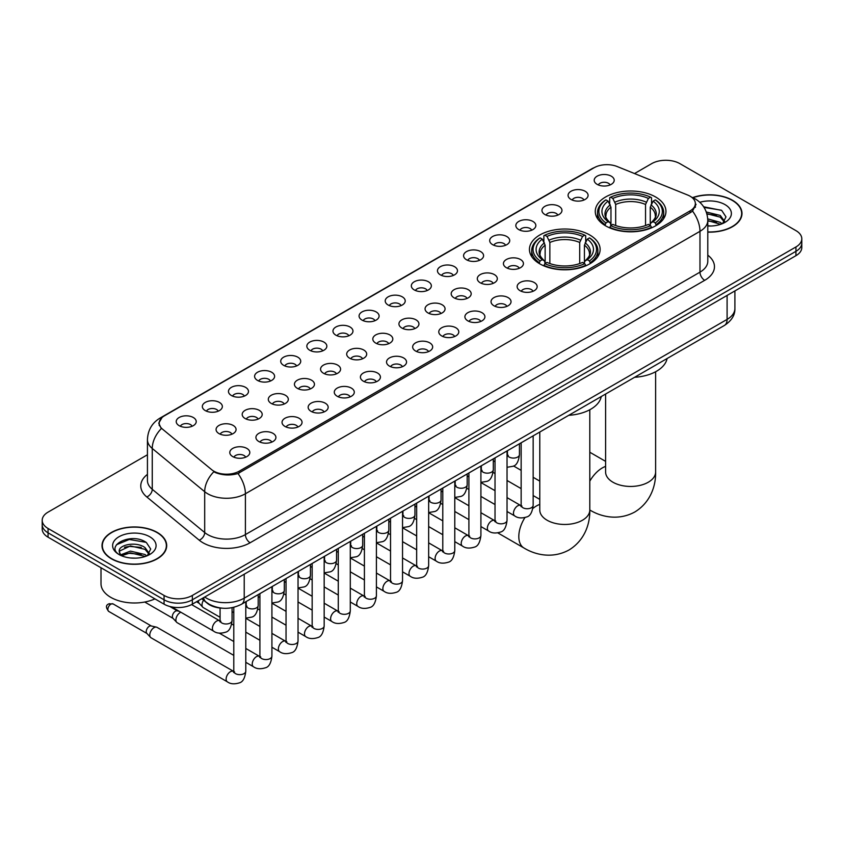 <?xml version="1.0" encoding="UTF-8"?>
<svg xmlns="http://www.w3.org/2000/svg" width="844" height="844" viewBox="0 0 844 844"><rect width="100%" height="100%" fill="white"/><g stroke="black" fill="none" stroke-linecap="round" stroke-linejoin="round"><path stroke-width="1.27" d="M589.777 234.991A35.343 20.404 0 0 0 551.259 230.57A35.343 20.404 0 0 0 529.441 249.423A35.343 20.404 0 0 0 539.791 263.845A35.343 20.404 0 0 0 578.309 268.265A35.343 20.404 0 0 0 600.126 249.423A35.343 20.404 0 0 0 589.777 234.991M655.609 196.979A35.343 20.404 0 0 0 617.091 192.559A35.343 20.404 0 0 0 595.273 211.411A35.343 20.404 0 0 0 605.623 225.844A35.343 20.404 0 0 0 644.141 230.264A35.343 20.404 0 0 0 665.958 211.411A35.343 20.404 0 0 0 655.609 196.979M571.008 199.437A10.001 5.771 180 0 1 569.025 197.802A10.001 5.771 180 0 1 572.337 190.617A10.001 5.771 180 0 1 585.156 191.261A10.001 5.771 180 0 1 587.139 197.802A10.001 5.771 180 0 1 571.008 199.437M583.942 200.028A6.003 3.46 0 0 0 582.328 198.34A6.003 3.46 0 0 0 576.41 197.464A6.003 3.46 0 0 0 572.232 200.028M544.886 214.513A10.001 5.771 180 0 1 542.903 212.878A10.001 5.771 180 0 1 546.216 205.704A10.001 5.771 180 0 1 559.034 206.347A10.001 5.771 180 0 1 561.017 212.878A10.001 5.771 180 0 1 544.886 214.513M557.81 215.114A6.003 3.46 0 0 0 556.207 213.427A6.003 3.46 0 0 0 550.288 212.551A6.003 3.46 0 0 0 546.1 215.114M518.765 229.6A10.001 5.771 180 0 1 516.781 227.964A10.001 5.771 180 0 1 520.094 220.79A10.001 5.771 180 0 1 532.912 221.434A10.001 5.771 180 0 1 534.896 227.964A10.001 5.771 180 0 1 518.765 229.6M531.688 230.201A6.003 3.46 0 0 0 530.085 228.513A6.003 3.46 0 0 0 524.166 227.627A6.003 3.46 0 0 0 519.978 230.201M492.643 244.676A10.001 5.771 180 0 1 490.649 243.051A10.001 5.771 180 0 1 493.962 235.866A10.001 5.771 180 0 1 506.78 236.51A10.001 5.771 180 0 1 508.774 243.051A10.001 5.771 180 0 1 492.643 244.676M505.567 245.277A6.003 3.46 0 0 0 503.952 243.589A6.003 3.46 0 0 0 498.044 242.713A6.003 3.46 0 0 0 493.856 245.277M466.51 259.762A10.001 5.771 180 0 1 464.527 258.127A10.001 5.771 180 0 1 467.84 250.953A10.001 5.771 180 0 1 480.658 251.596A10.001 5.771 180 0 1 482.641 258.127A10.001 5.771 180 0 1 466.51 259.762M479.445 260.363A6.003 3.46 0 0 0 477.831 258.675A6.003 3.46 0 0 0 471.923 257.8A6.003 3.46 0 0 0 467.734 260.363M440.389 274.849A10.001 5.771 180 0 1 438.405 273.213A10.001 5.771 180 0 1 441.718 266.039A10.001 5.771 180 0 1 454.536 266.683A10.001 5.771 180 0 1 456.52 273.213A10.001 5.771 180 0 1 440.389 274.849M453.323 275.45A6.003 3.46 0 0 0 451.709 273.762A6.003 3.46 0 0 0 445.79 272.876A6.003 3.46 0 0 0 441.612 275.45M414.267 289.925A10.001 5.771 180 0 1 412.283 288.3A10.001 5.771 180 0 1 415.596 281.115A10.001 5.771 180 0 1 428.414 281.759A10.001 5.771 180 0 1 430.398 288.3A10.001 5.771 180 0 1 414.267 289.925M427.191 290.526A6.003 3.46 0 0 0 425.587 288.838A6.003 3.46 0 0 0 419.668 287.962A6.003 3.46 0 0 0 415.48 290.526M388.145 305.011A10.001 5.771 180 0 1 386.162 303.376A10.001 5.771 180 0 1 389.474 296.202A10.001 5.771 180 0 1 402.293 296.845A10.001 5.771 180 0 1 404.276 303.376A10.001 5.771 180 0 1 388.145 305.011M401.069 305.612A6.003 3.46 0 0 0 399.455 303.924A6.003 3.46 0 0 0 393.547 303.049A6.003 3.46 0 0 0 389.358 305.612M362.023 320.098A10.001 5.771 180 0 1 360.029 318.462A10.001 5.771 180 0 1 363.342 311.278A10.001 5.771 180 0 1 376.16 311.921A10.001 5.771 180 0 1 378.154 318.462A10.001 5.771 180 0 1 362.023 320.098M374.947 320.688A6.003 3.46 0 0 0 373.333 319A6.003 3.46 0 0 0 367.425 318.125A6.003 3.46 0 0 0 363.236 320.688M335.891 335.173A10.001 5.771 180 0 1 333.907 333.538A10.001 5.771 180 0 1 337.22 326.364A10.001 5.771 180 0 1 350.038 327.008A10.001 5.771 180 0 1 352.022 333.538A10.001 5.771 180 0 1 335.891 335.173M348.825 335.775A6.003 3.46 0 0 0 347.211 334.087A6.003 3.46 0 0 0 341.303 333.211A6.003 3.46 0 0 0 337.115 335.775M309.769 350.26A10.001 5.771 180 0 1 307.786 348.625A10.001 5.771 180 0 1 311.098 341.451A10.001 5.771 180 0 1 323.917 342.094A10.001 5.771 180 0 1 325.9 348.625A10.001 5.771 180 0 1 309.769 350.26M322.703 350.861A6.003 3.46 0 0 0 321.089 349.173A6.003 3.46 0 0 0 315.171 348.287A6.003 3.46 0 0 0 310.993 350.861M283.647 365.336A10.001 5.771 180 0 1 281.664 363.711A10.001 5.771 180 0 1 284.977 356.527A10.001 5.771 180 0 1 297.795 357.17A10.001 5.771 180 0 1 299.778 363.711A10.001 5.771 180 0 1 283.647 365.336M296.571 365.937A6.003 3.46 0 0 0 294.967 364.249A6.003 3.46 0 0 0 289.049 363.374A6.003 3.46 0 0 0 284.861 365.937M257.525 380.422A10.001 5.771 180 0 1 255.542 378.787A10.001 5.771 180 0 1 258.855 371.613A10.001 5.771 180 0 1 271.673 372.257A10.001 5.771 180 0 1 273.656 378.787A10.001 5.771 180 0 1 257.525 380.422M270.449 381.024A6.003 3.46 0 0 0 268.835 379.336A6.003 3.46 0 0 0 262.927 378.46A6.003 3.46 0 0 0 258.739 381.024M231.404 395.509A10.001 5.771 180 0 1 229.41 393.874A10.001 5.771 180 0 1 232.722 386.7A10.001 5.771 180 0 1 245.541 387.343A10.001 5.771 180 0 1 247.535 393.874A10.001 5.771 180 0 1 231.404 395.509M244.327 396.11A6.003 3.46 0 0 0 242.713 394.422A6.003 3.46 0 0 0 236.805 393.536A6.003 3.46 0 0 0 232.617 396.11M205.271 410.585A10.001 5.771 180 0 1 203.288 408.96A10.001 5.771 180 0 1 206.601 401.776A10.001 5.771 180 0 1 219.419 402.419A10.001 5.771 180 0 1 221.402 408.96A10.001 5.771 180 0 1 205.271 410.585M218.206 411.186A6.003 3.46 0 0 0 216.591 409.498A6.003 3.46 0 0 0 210.683 408.623A6.003 3.46 0 0 0 206.495 411.186M179.15 425.671A10.001 5.771 180 0 1 177.166 424.036A10.001 5.771 180 0 1 180.479 416.862A10.001 5.771 180 0 1 193.297 417.506A10.001 5.771 180 0 1 195.28 424.036A10.001 5.771 180 0 1 179.15 425.671M192.084 426.273A6.003 3.46 0 0 0 190.47 424.585A6.003 3.46 0 0 0 184.551 423.709A6.003 3.46 0 0 0 180.373 426.273M597.13 184.351A10.001 5.771 180 0 1 595.147 182.715A10.001 5.771 180 0 1 598.459 175.541A10.001 5.771 180 0 1 611.278 176.185A10.001 5.771 180 0 1 613.261 182.715A10.001 5.771 180 0 1 597.13 184.351M610.064 184.952A6.003 3.46 0 0 0 608.45 183.264A6.003 3.46 0 0 0 602.542 182.388A6.003 3.46 0 0 0 598.354 184.952M506.358 267.685A10.001 5.771 180 0 1 504.374 266.05A10.001 5.771 180 0 1 507.687 258.876A10.001 5.771 180 0 1 520.505 259.519A10.001 5.771 180 0 1 522.489 266.05A10.001 5.771 180 0 1 506.358 267.685M519.292 268.286A6.003 3.46 0 0 0 517.678 266.598A6.003 3.46 0 0 0 511.77 265.723A6.003 3.46 0 0 0 507.582 268.286M480.236 282.772A10.001 5.771 180 0 1 478.253 281.136A10.001 5.771 180 0 1 481.565 273.952A10.001 5.771 180 0 1 494.384 274.606A10.001 5.771 180 0 1 496.367 281.136A10.001 5.771 180 0 1 480.236 282.772M493.16 283.362A6.003 3.46 0 0 0 491.556 281.674A6.003 3.46 0 0 0 485.638 280.799A6.003 3.46 0 0 0 481.46 283.362M454.114 297.848A10.001 5.771 180 0 1 452.131 296.212A10.001 5.771 180 0 1 455.443 289.038A10.001 5.771 180 0 1 468.262 289.682A10.001 5.771 180 0 1 470.245 296.212A10.001 5.771 180 0 1 454.114 297.848M467.038 298.449A6.003 3.46 0 0 0 465.434 296.761A6.003 3.46 0 0 0 459.516 295.885A6.003 3.46 0 0 0 455.327 298.449M427.992 312.934A10.001 5.771 180 0 1 426.009 311.299A10.001 5.771 180 0 1 429.322 304.125A10.001 5.771 180 0 1 442.14 304.768A10.001 5.771 180 0 1 444.123 311.299A10.001 5.771 180 0 1 427.992 312.934M440.916 313.535A6.003 3.46 0 0 0 439.302 311.847A6.003 3.46 0 0 0 433.394 310.961A6.003 3.46 0 0 0 429.206 313.535M401.86 328.021A10.001 5.771 180 0 1 399.877 326.385A10.001 5.771 180 0 1 403.189 319.201A10.001 5.771 180 0 1 416.008 319.844A10.001 5.771 180 0 1 417.991 326.385A10.001 5.771 180 0 1 401.86 328.021M414.794 328.611A6.003 3.46 0 0 0 413.18 326.923A6.003 3.46 0 0 0 407.272 326.048A6.003 3.46 0 0 0 403.084 328.611M375.738 343.097A10.001 5.771 180 0 1 373.755 341.461A10.001 5.771 180 0 1 377.068 334.287A10.001 5.771 180 0 1 389.886 334.931A10.001 5.771 180 0 1 391.869 341.461A10.001 5.771 180 0 1 375.738 343.097M388.673 343.698A6.003 3.46 0 0 0 387.058 342.01A6.003 3.46 0 0 0 381.14 341.134A6.003 3.46 0 0 0 376.962 343.698M349.616 358.183A10.001 5.771 180 0 1 347.633 356.548A10.001 5.771 180 0 1 350.946 349.374A10.001 5.771 180 0 1 363.764 350.017A10.001 5.771 180 0 1 365.747 356.548A10.001 5.771 180 0 1 349.616 358.183M362.54 358.784A6.003 3.46 0 0 0 360.937 357.096A6.003 3.46 0 0 0 355.018 356.21A6.003 3.46 0 0 0 350.84 358.784M323.495 373.259A10.001 5.771 180 0 1 321.511 371.634A10.001 5.771 180 0 1 324.824 364.45A10.001 5.771 180 0 1 337.642 365.093A10.001 5.771 180 0 1 339.626 371.634A10.001 5.771 180 0 1 323.495 373.259M336.418 373.86A6.003 3.46 0 0 0 334.815 372.172A6.003 3.46 0 0 0 328.896 371.297A6.003 3.46 0 0 0 324.708 373.86M297.373 388.346A10.001 5.771 180 0 1 295.379 386.71A10.001 5.771 180 0 1 298.702 379.536A10.001 5.771 180 0 1 311.52 380.18A10.001 5.771 180 0 1 313.504 386.71A10.001 5.771 180 0 1 297.373 388.346M310.297 388.947A6.003 3.46 0 0 0 308.682 387.259A6.003 3.46 0 0 0 302.774 386.383A6.003 3.46 0 0 0 298.586 388.947M271.24 403.432A10.001 5.771 180 0 1 269.257 401.797A10.001 5.771 180 0 1 272.57 394.612A10.001 5.771 180 0 1 285.388 395.266A10.001 5.771 180 0 1 287.371 401.797A10.001 5.771 180 0 1 271.24 403.432M284.175 404.023A6.003 3.46 0 0 0 282.561 402.335A6.003 3.46 0 0 0 276.653 401.459A6.003 3.46 0 0 0 272.464 404.023M245.119 418.508A10.001 5.771 180 0 1 243.135 416.873A10.001 5.771 180 0 1 246.448 409.699A10.001 5.771 180 0 1 259.266 410.342A10.001 5.771 180 0 1 261.25 416.873A10.001 5.771 180 0 1 245.119 418.508M258.053 419.109A6.003 3.46 0 0 0 256.439 417.421A6.003 3.46 0 0 0 250.52 416.546A6.003 3.46 0 0 0 246.342 419.109M218.997 433.594A10.001 5.771 180 0 1 217.013 431.959A10.001 5.771 180 0 1 220.326 424.785A10.001 5.771 180 0 1 233.144 425.429A10.001 5.771 180 0 1 235.128 431.959A10.001 5.771 180 0 1 218.997 433.594M231.921 434.196A6.003 3.46 0 0 0 230.317 432.508A6.003 3.46 0 0 0 224.398 431.622A6.003 3.46 0 0 0 220.221 434.196M520.083 290.695A10.001 5.771 180 0 1 518.1 289.059A10.001 5.771 180 0 1 521.413 281.875A10.001 5.771 180 0 1 534.231 282.518A10.001 5.771 180 0 1 536.214 289.059A10.001 5.771 180 0 1 520.083 290.695M533.007 291.286A6.003 3.46 0 0 0 531.404 289.597A6.003 3.46 0 0 0 525.485 288.722A6.003 3.46 0 0 0 521.297 291.286M493.962 305.771A10.001 5.771 180 0 1 491.978 304.135A10.001 5.771 180 0 1 495.291 296.961A10.001 5.771 180 0 1 508.109 297.605A10.001 5.771 180 0 1 510.092 304.135A10.001 5.771 180 0 1 493.962 305.771M506.885 306.372A6.003 3.46 0 0 0 505.271 304.684A6.003 3.46 0 0 0 499.363 303.808A6.003 3.46 0 0 0 495.175 306.372M467.84 320.857A10.001 5.771 180 0 1 465.846 319.222A10.001 5.771 180 0 1 469.158 312.048A10.001 5.771 180 0 1 481.977 312.691A10.001 5.771 180 0 1 483.971 319.222A10.001 5.771 180 0 1 467.84 320.857M480.763 321.458A6.003 3.46 0 0 0 479.149 319.771A6.003 3.46 0 0 0 473.241 318.884A6.003 3.46 0 0 0 469.053 321.458M441.707 335.933A10.001 5.771 180 0 1 439.724 334.308A10.001 5.771 180 0 1 443.037 327.124A10.001 5.771 180 0 1 455.855 327.767A10.001 5.771 180 0 1 457.838 334.308A10.001 5.771 180 0 1 441.707 335.933M454.642 336.534A6.003 3.46 0 0 0 453.028 334.846A6.003 3.46 0 0 0 447.12 333.971A6.003 3.46 0 0 0 442.931 336.534M415.586 351.02A10.001 5.771 180 0 1 413.602 349.384A10.001 5.771 180 0 1 416.915 342.21A10.001 5.771 180 0 1 429.733 342.854A10.001 5.771 180 0 1 431.717 349.384A10.001 5.771 180 0 1 415.586 351.02M428.52 351.621A6.003 3.46 0 0 0 426.906 349.933A6.003 3.46 0 0 0 420.987 349.057A6.003 3.46 0 0 0 416.809 351.621M389.464 366.106A10.001 5.771 180 0 1 387.48 364.471A10.001 5.771 180 0 1 390.793 357.297A10.001 5.771 180 0 1 403.611 357.94A10.001 5.771 180 0 1 405.595 364.471A10.001 5.771 180 0 1 389.464 366.106M402.388 366.707A6.003 3.46 0 0 0 400.784 365.019A6.003 3.46 0 0 0 394.865 364.133A6.003 3.46 0 0 0 390.677 366.707M363.342 381.182A10.001 5.771 180 0 1 361.359 379.557A10.001 5.771 180 0 1 364.671 372.373A10.001 5.771 180 0 1 377.49 373.016A10.001 5.771 180 0 1 379.473 379.557A10.001 5.771 180 0 1 363.342 381.182M376.266 381.783A6.003 3.46 0 0 0 374.652 380.095A6.003 3.46 0 0 0 368.744 379.22A6.003 3.46 0 0 0 364.555 381.783M337.22 396.269A10.001 5.771 180 0 1 335.226 394.633A10.001 5.771 180 0 1 338.539 387.459A10.001 5.771 180 0 1 351.357 388.103A10.001 5.771 180 0 1 353.351 394.633A10.001 5.771 180 0 1 337.22 396.269M350.144 396.87A6.003 3.46 0 0 0 348.53 395.182A6.003 3.46 0 0 0 342.622 394.306A6.003 3.46 0 0 0 338.433 396.87M311.088 411.355A10.001 5.771 180 0 1 309.104 409.72A10.001 5.771 180 0 1 312.417 402.535A10.001 5.771 180 0 1 325.235 403.179A10.001 5.771 180 0 1 327.219 409.72A10.001 5.771 180 0 1 311.088 411.355M324.022 411.946A6.003 3.46 0 0 0 322.408 410.258A6.003 3.46 0 0 0 316.5 409.382A6.003 3.46 0 0 0 312.312 411.946M284.966 426.431A10.001 5.771 180 0 1 282.983 424.796A10.001 5.771 180 0 1 286.295 417.622A10.001 5.771 180 0 1 299.114 418.265A10.001 5.771 180 0 1 301.097 424.796A10.001 5.771 180 0 1 284.966 426.431M297.9 427.032A6.003 3.46 0 0 0 296.286 425.344A6.003 3.46 0 0 0 290.368 424.469A6.003 3.46 0 0 0 286.19 427.032M258.844 441.517A10.001 5.771 180 0 1 256.861 439.882A10.001 5.771 180 0 1 260.174 432.708A10.001 5.771 180 0 1 272.992 433.352A10.001 5.771 180 0 1 274.975 439.882A10.001 5.771 180 0 1 258.844 441.517M271.768 442.119A6.003 3.46 0 0 0 270.164 440.431A6.003 3.46 0 0 0 264.246 439.545A6.003 3.46 0 0 0 260.058 442.119M232.722 456.593A10.001 5.771 180 0 1 230.739 454.969A10.001 5.771 180 0 1 234.052 447.784A10.001 5.771 180 0 1 246.87 448.428A10.001 5.771 180 0 1 248.853 454.969A10.001 5.771 180 0 1 232.722 456.593M245.646 457.195A6.003 3.46 0 0 0 244.032 455.507A6.003 3.46 0 0 0 238.124 454.631A6.003 3.46 0 0 0 233.936 457.195M687.67 195.027A18.009 10.392 180 0 1 690.076 196.198A18.009 10.392 180 0 1 695.351 203.541A18.009 10.392 180 0 1 690.076 210.894L239.274 471.163A18.009 10.392 180 0 1 211.791 469.77L162.47 429.1A18.009 10.392 180 0 1 159.21 423.139A18.009 10.392 180 0 1 164.485 415.786L594.165 167.713A18.009 10.392 180 0 1 617.228 166.553L687.67 195.027M222.32 608.186A20.003 11.552 180 0 1 207.329 603.291L201.779 598.712M707.789 232.121A32.346 18.673 0 0 0 741.992 213.479A32.346 18.673 0 0 0 732.518 200.281A32.346 18.673 0 0 0 692.671 197.591M157.227 532.416A32.346 18.673 0 0 0 121.979 528.376A32.346 18.673 0 0 0 102.008 545.625A32.346 18.673 0 0 0 111.482 558.834A32.346 18.673 0 0 0 146.729 562.874A32.346 18.673 0 0 0 166.701 545.625A32.346 18.673 0 0 0 157.227 532.416M696.057 204.301L692.534 211.084L690.782 212.361L237.955 473.526C230.423 475.689 223.027 475.415 215.747 472.714L213.806 471.775A23.337 15.614 129.5 0 0 204.691 491.704L152.258 448.47A26.67 15.403 180 0 1 147.436 439.64L147.436 480.479A26.67 15.403 0 0 0 152.258 489.309L204.691 532.543A26.67 15.403 0 0 0 207.677 534.6A26.67 15.403 0 0 0 245.404 534.6L699.982 272.148A26.67 15.403 0 0 0 707.789 261.26L707.789 220.421A26.67 15.403 180 0 1 699.982 231.309A23.337 13.472 -120 0 0 692.534 211.084M147.436 454.768L48.055 512.139A20.003 11.552 0 0 0 42.2 520.305L42.2 529.019A20.003 11.552 0 0 0 48.055 537.185L164.063 604.156L164.063 599.799A20.003 11.552 0 0 0 192.358 599.799L795.945 251.322A20.003 11.552 0 0 0 801.8 243.156A20.003 11.552 0 0 1 795.945 251.322L192.358 599.799A20.003 11.552 0 0 1 164.063 599.799L48.055 532.828L164.063 599.799L164.063 595.442A20.003 11.552 0 0 0 192.358 595.442L795.945 246.965A20.003 11.552 0 0 0 801.8 238.799A20.003 11.552 0 0 0 795.945 230.634L679.937 163.662A20.003 11.552 0 0 0 651.642 163.662L634.53 173.547M42.2 524.662A20.003 11.552 0 0 0 48.055 532.828A20.003 11.552 0 0 1 42.2 524.662M707.789 255.152A33.349 19.254 180 0 1 704.698 280.324L250.119 542.766A33.349 19.254 180 0 1 202.961 542.766A33.349 19.254 180 0 1 199.226 540.192L146.793 496.958A6.668 4.463 -50.5 0 0 152.258 489.309L152.258 448.47A23.337 15.614 129.5 0 1 161.309 428.604L158.746 423.139L162.037 417.527M42.2 520.305A20.003 11.552 0 0 0 48.055 528.471L164.063 595.442M164.063 604.156A20.003 11.552 0 0 0 192.358 604.156L795.945 255.679A20.003 11.552 0 0 0 801.8 247.514L801.8 238.799M707.789 231.931A32.009 18.484 0 0 0 741.654 213.479A32.009 18.484 0 0 0 732.286 200.418A32.009 18.484 0 0 0 692.956 197.718M707.789 225.791L711.059 226.002M707.747 218.881L720.301 222.373L722.063 223.787M707.789 220.611L720.618 224.314M706.301 212.013L720.301 215.452L724.637 221.434M706.85 213.711L720.301 217.182L724.289 221.888M707.789 225.992A21.744 12.554 0 0 0 725.017 222.362A21.744 12.554 0 0 0 725.017 204.607A21.744 12.554 0 0 0 699.813 202.286M722.58 223.576L725.988 216.887L721.683 210.388L703.643 206.78M704.044 207.392L721.388 210.198M706.956 214.102L716.567 215.283M707.789 221.001L716.567 222.194M111.714 558.696A32.009 18.484 0 0 0 146.603 562.695A32.009 18.484 0 0 0 166.363 545.625A32.009 18.484 0 0 0 156.984 532.553A32.009 18.484 0 0 0 122.106 528.555A32.009 18.484 0 0 0 102.346 545.625A32.009 18.484 0 0 0 111.714 558.696M101.006 567.759L101.006 583.742A33.349 19.254 0 0 0 110.775 597.352A33.349 19.254 0 0 0 154.927 598.892M130.736 558L135.768 558.148M120.745 554.814L130.451 551.111L145.01 554.519L146.772 555.922M121.641 555.742L130.451 552.841L145.326 556.46M120.903 555.479L119.342 551.828A15.076 8.704 0 0 0 121.768 555.858M149.335 553.58L145.01 547.598C135.968 540.846 117.348 545.013 119.342 551.828L119.278 551.164M119.373 552.05L119.795 550.921L130.451 545.92L145.01 549.328L148.998 554.033M147.289 555.711L150.696 549.022L146.381 542.534C131.136 531.572 104.023 546.015 119.679 554.877L120.46 555.352M149.726 536.752A21.744 12.554 0 0 0 118.983 536.752A21.744 12.554 0 0 0 118.983 554.497A21.744 12.554 0 0 0 149.726 554.497A21.744 12.554 0 0 0 149.726 536.752M116.504 544.718L129.269 539.474L146.096 542.333M124.479 547.26L129.269 546.395L141.275 547.418M124.479 554.181L129.269 553.305L141.275 554.339M604.99 225.464L605.939 222.943A31.745 18.325 0 0 1 605.939 199.891L608.113 201.146A28.675 16.553 0 0 0 608.113 221.677L610.275 222.9L610.972 225.475M610.972 224.43L610.972 207.191L608.113 201.146M609.706 203.879L609.706 197.707L610.655 197.158A31.745 18.325 0 0 1 650.576 197.158L648.392 198.424A28.675 16.553 0 0 0 612.828 198.424L615.687 204.47L615.687 225.548M645.544 225.548L645.544 204.47L648.392 198.424M634.593 377.3A36.682 21.174 0 0 0 667.076 358.552M609.706 227.3A33.074 19.096 0 0 0 651.526 227.3L650.576 225.665A31.745 18.325 0 0 1 610.655 225.665L609.706 227.859M651.526 227.859L651.526 227.3M605.939 199.891L604.99 200.429A33.074 19.096 0 0 0 597.541 212.498A33.074 19.096 0 0 0 604.99 224.578M650.576 197.158L651.526 197.707L651.526 203.879M610.655 225.665L612.828 224.398A28.675 16.553 0 0 0 648.392 224.398L650.576 225.665M608.113 221.677L605.939 222.943M612.828 198.424L610.655 197.158M610.275 204.86A25.647 14.812 0 0 0 610.275 222.9L610.391 222.985C606.752 219.461 605.264 217.066 605.939 215.811A24.676 14.242 0 0 1 610.972 207.191M656.242 224.578A33.074 19.096 0 0 0 663.69 212.498A33.074 19.096 0 0 0 656.242 200.429L655.292 199.891A31.745 18.325 0 0 1 655.292 222.943L656.242 225.464M655.292 222.943L653.108 221.677A28.675 16.553 0 0 0 653.108 201.146L655.292 199.891M653.108 201.146L650.26 207.191L650.26 224.43L650.956 222.9L653.108 221.677M650.26 207.191A24.676 14.242 0 0 1 655.292 215.811C655.957 217.077 654.48 219.472 650.84 222.985L650.956 222.9A25.647 14.812 0 0 0 650.956 204.86M650.26 225.475L650.26 224.43M539.158 263.476L540.107 260.944A31.745 18.325 0 0 1 540.107 237.892L542.291 239.147A28.675 16.553 0 0 0 542.291 259.688L544.443 260.912L545.14 263.486M545.14 262.431L545.14 245.193L542.291 239.147M543.874 241.88L543.874 235.708L544.823 235.17A31.745 18.325 0 0 1 584.755 235.17L582.571 236.425A28.675 16.553 0 0 0 547.007 236.425L549.855 242.471L549.855 263.55M579.712 263.55L579.712 242.471L582.571 236.425M568.772 415.311A36.682 21.174 0 0 0 601.244 396.553M543.874 265.301A33.074 19.096 0 0 0 585.694 265.301L584.755 263.666A31.745 18.325 0 0 1 544.823 263.666L543.874 265.871M585.694 265.871L585.694 265.301M540.107 237.892L539.158 238.43A33.074 19.096 0 0 0 531.709 250.51A33.074 19.096 0 0 0 539.158 262.579M584.755 235.17L585.694 235.708L585.694 241.88M544.823 263.666L547.007 262.41A28.675 16.553 0 0 0 582.571 262.41L584.755 263.666M542.291 259.688L540.107 260.944M547.007 236.425L544.823 235.17M544.443 242.861A25.647 14.812 0 0 0 544.443 260.912L544.57 260.986C540.92 257.462 539.432 255.078 540.107 253.812A24.676 14.242 0 0 1 545.14 245.193M590.41 262.579A33.074 19.096 0 0 0 597.858 250.51A33.074 19.096 0 0 0 590.41 238.43L589.46 237.892A31.745 18.325 0 0 1 589.46 260.944L590.41 263.476M589.46 260.944L587.287 259.688A28.675 16.553 0 0 0 587.287 239.147L589.46 237.892M587.287 239.147L584.428 245.193L584.428 262.431L585.124 260.912L587.287 259.688M584.428 245.193A24.676 14.242 0 0 1 589.46 253.812C590.135 255.078 588.648 257.473 585.008 260.986L585.124 260.912A25.647 14.812 0 0 0 585.124 242.861M584.428 263.486L584.428 262.431M220.073 617.291L203.267 607.585A6.003 3.46 -60 0 1 202.782 607.205A6.003 3.46 -60 0 1 202.022 604.842A6.003 3.46 -60 0 1 203.562 600.179M199.384 603.418A4.336 2.5 -60 0 1 199.036 603.144A4.336 2.5 -60 0 1 198.488 601.434A4.336 2.5 -60 0 1 198.572 600.569M233.788 655.377L177.145 622.672A6.003 3.46 -60 0 1 176.66 622.281A6.003 3.46 -60 0 1 175.9 619.918A6.003 3.46 -60 0 1 180.141 612.575A6.003 3.46 -60 0 1 180.848 612.238M173.263 618.504A4.336 2.5 -60 0 1 172.915 618.219A4.336 2.5 -60 0 1 172.366 616.521A4.336 2.5 -60 0 1 175.425 611.214A4.336 2.5 -60 0 1 177.177 610.834L179.223 611.299M245.794 601.772L245.794 671.191C244.971 678.154 242.808 682.047 239.316 682.87C234.358 684.4 230.38 684.051 227.363 681.825L151.013 637.758A6.003 3.46 -60 0 1 150.538 637.368A6.003 3.46 -60 0 1 149.778 635.004A6.003 3.46 -60 0 1 154.019 627.651A6.003 3.46 -60 0 1 156.435 627.134A6.003 3.46 -60 0 1 157.016 627.356L234.579 671.919M147.13 633.591A4.336 2.5 -60 0 1 146.782 633.306A4.336 2.5 -60 0 1 146.234 631.607A4.336 2.5 -60 0 1 149.304 626.29A4.336 2.5 -60 0 1 151.055 625.921L156.435 627.134M239.274 471.163L239.274 472.999M690.076 210.894L690.076 212.762M250.119 542.766A6.668 3.851 60 0 1 245.404 534.6L245.404 493.761A26.67 15.403 180 0 1 207.677 493.761A26.67 15.403 180 0 1 204.691 491.704L204.691 532.543A6.668 4.463 -50.5 0 1 199.226 540.192M691.774 197.211A23.337 10.93 112 0 0 691.458 197.095L695.15 198.846C703.126 203.636 707.346 210.831 707.789 220.421M237.955 473.526A23.337 13.472 60 0 1 245.404 493.761L699.982 231.309L699.982 272.148A6.668 3.851 60 0 0 704.698 280.324M162.502 417.147A23.337 13.472 -120 0 0 160.075 418.065C152.099 422.855 147.879 430.05 147.436 439.64M160.075 418.065L592.203 168.578A23.337 13.472 60 0 1 593.976 167.829M146.793 496.958A33.349 19.254 180 0 1 147.436 474.37M192.358 595.442L192.358 604.156M795.945 246.965L795.945 255.679M48.055 528.471L48.055 537.185M204.712 597.024A26.67 15.403 0 0 0 206.506 598.164A26.67 15.403 0 0 0 244.222 598.164L727.095 319.391A26.67 15.403 0 0 0 734.902 308.493C735.103 315.118 731.579 320.783 724.331 325.489L241.458 604.272A13.335 7.701 60 0 0 244.222 598.164L244.222 574.215M727.095 295.432L727.095 319.391A13.335 7.701 60 0 1 724.331 325.489M203.626 597.647A13.335 8.925 129.5 0 0 205.957 601.983L201.906 598.649M655.619 371.74L655.619 472.007A25.003 14.443 180 0 1 648.298 482.219A25.003 14.443 180 0 1 612.934 482.219A25.003 14.443 180 0 1 605.602 472.007L605.665 472.988M589.798 481.164A25.003 14.443 -60 0 1 602.321 467.924A25.003 14.443 -60 0 1 605.602 466.384M589.819 510.008A25.003 14.443 -60 0 1 589.798 509.987L589.798 509.987C600.527 516.581 617.882 521.202 634.836 511.981C651.294 501.906 655.957 484.572 655.619 472.007M645.544 204.47A24.676 14.242 0 0 0 615.687 204.47M646.24 202.138A25.647 14.812 0 0 0 614.991 202.138M589.798 409.751L589.798 510.019A25.003 14.443 180 0 1 582.466 520.231A25.003 14.443 180 0 1 547.102 520.231A25.003 14.443 180 0 1 539.78 510.019L539.833 511M532.859 508.468A25.003 14.443 -60 0 1 536.489 505.936A25.003 14.443 -60 0 1 539.78 504.395M589.798 510.019C590.135 522.573 585.462 539.917 569.004 549.993C552.05 559.213 534.695 554.582 523.987 548.009A25.003 14.443 -60 0 1 524.905 517.625M579.712 242.471A24.676 14.242 0 0 0 549.855 242.471M580.408 240.139A25.647 14.812 0 0 0 549.159 240.139M533.155 435.863L533.155 505.282A6.003 3.46 180 0 1 531.129 507.877A6.003 3.46 180 0 1 522.911 507.729A6.003 3.46 180 0 1 521.149 505.282L520.959 506.579L521.497 506.136M533.155 505.282C532.332 512.245 530.18 516.138 526.688 516.961C521.729 518.49 517.741 518.142 514.724 515.927A6.003 3.46 -60 0 1 513.806 511.116A6.003 3.46 -60 0 1 517.72 505.82A6.003 3.46 -60 0 1 517.994 505.683A6.003 3.46 -60 0 1 520.727 505.524L521.94 506.01M507.033 450.949L507.033 520.358A6.003 3.46 180 0 1 504.997 522.963A6.003 3.46 180 0 1 496.789 522.816A6.003 3.46 180 0 1 495.027 520.358L494.837 521.655L495.375 521.212M507.033 520.358C506.21 527.331 504.058 531.224 500.555 532.036C495.597 533.577 491.619 533.229 488.602 531.003A6.003 3.46 -60 0 1 487.684 526.192A6.003 3.46 -60 0 1 491.598 520.906A6.003 3.46 -60 0 1 491.873 520.759A6.003 3.46 -60 0 1 494.605 520.611L495.818 521.086M480.911 466.036L480.911 535.444A6.003 3.46 180 0 1 478.875 538.039A6.003 3.46 180 0 1 470.667 537.892A6.003 3.46 180 0 1 468.905 535.444L468.715 536.742L469.253 536.299M480.911 535.444C480.088 542.418 477.926 546.311 474.433 547.123C469.475 548.653 465.487 548.315 462.48 546.089A6.003 3.46 -60 0 1 461.552 541.278A6.003 3.46 -60 0 1 465.477 535.993A6.003 3.46 -60 0 1 465.74 535.845A6.003 3.46 -60 0 1 468.473 535.687L469.697 536.172M454.789 481.112L454.789 550.531A6.003 3.46 180 0 1 452.753 553.126A6.003 3.46 180 0 1 444.545 552.978A6.003 3.46 180 0 1 442.783 550.531L442.594 551.828L443.121 551.375M454.789 550.531C453.966 557.494 451.804 561.387 448.312 562.209C443.353 563.739 439.365 563.391 436.348 561.165A6.003 3.46 -60 0 1 435.43 556.365A6.003 3.46 -60 0 1 439.355 551.069A6.003 3.46 -60 0 1 439.618 550.932A6.003 3.46 -60 0 1 442.351 550.773L443.575 551.259M428.657 496.198L428.657 565.607A6.003 3.46 180 0 1 426.631 568.212A6.003 3.46 180 0 1 418.413 568.065A6.003 3.46 180 0 1 416.662 565.607L416.461 566.904L416.999 566.461M428.657 565.607C427.834 572.58 425.682 576.473 422.19 577.285C417.231 578.826 413.243 578.478 410.226 576.252A6.003 3.46 -60 0 1 409.308 571.441A6.003 3.46 -60 0 1 413.233 566.155A6.003 3.46 -60 0 1 413.497 566.007A6.003 3.46 -60 0 1 416.229 565.86L417.453 566.335M402.535 511.274L402.535 580.693A6.003 3.46 180 0 1 400.51 583.288A6.003 3.46 180 0 1 392.291 583.141A6.003 3.46 180 0 1 390.529 580.693L390.339 581.991L390.877 581.548M402.535 580.693C401.712 587.667 399.56 591.56 396.068 592.372C391.11 593.902 387.122 593.564 384.104 591.338A6.003 3.46 -60 0 1 383.187 586.527A6.003 3.46 -60 0 1 387.101 581.242A6.003 3.46 -60 0 1 387.375 581.094A6.003 3.46 -60 0 1 390.107 580.936L391.321 581.421M376.413 526.361L376.413 595.78A6.003 3.46 180 0 1 374.377 598.375A6.003 3.46 180 0 1 366.169 598.227A6.003 3.46 180 0 1 364.408 595.78L364.218 597.067L364.756 596.624M376.413 595.78C375.591 602.743 373.428 606.636 369.936 607.458C364.977 608.988 361 608.64 357.983 606.414A6.003 3.46 -60 0 1 357.065 601.603A6.003 3.46 -60 0 1 360.979 596.318A6.003 3.46 -60 0 1 361.243 596.17A6.003 3.46 -60 0 1 363.986 596.022L365.199 596.508M350.292 541.447L350.292 610.856A6.003 3.46 180 0 1 348.255 613.461A6.003 3.46 180 0 1 340.048 613.303A6.003 3.46 180 0 1 338.286 610.856L338.096 612.153L338.634 611.71M350.292 610.856C349.469 617.829 347.306 621.722 343.814 622.534C338.855 624.075 334.868 623.727 331.861 621.5A6.003 3.46 -60 0 1 330.932 616.69A6.003 3.46 -60 0 1 334.857 611.404A6.003 3.46 -60 0 1 335.121 611.256A6.003 3.46 -60 0 1 337.853 611.109L339.077 611.583M324.17 556.523L324.17 625.942A6.003 3.46 180 0 1 322.134 628.537A6.003 3.46 180 0 1 313.915 628.39A6.003 3.46 180 0 1 312.164 625.942L311.974 627.24L312.502 626.797M324.17 625.942C323.347 632.905 321.184 636.798 317.692 637.621C312.734 639.151 308.746 638.803 305.728 636.587A6.003 3.46 -60 0 1 304.811 631.776A6.003 3.46 -60 0 1 308.735 626.48A6.003 3.46 -60 0 1 308.999 626.343A6.003 3.46 -60 0 1 311.731 626.185L312.955 626.67M298.037 571.61L298.037 641.018A6.003 3.46 180 0 1 296.012 643.624A6.003 3.46 180 0 1 287.793 643.476A6.003 3.46 180 0 1 286.042 641.018L285.842 642.316L286.38 641.873M298.037 641.018C297.215 647.992 295.062 651.884 291.57 652.697C286.612 654.237 282.624 653.889 279.607 651.663A6.003 3.46 -60 0 1 278.689 646.852A6.003 3.46 -60 0 1 282.613 641.567A6.003 3.46 -60 0 1 282.877 641.419A6.003 3.46 -60 0 1 285.61 641.271L286.833 641.746M271.916 586.696L271.916 656.104A6.003 3.46 180 0 1 269.89 658.7A6.003 3.46 180 0 1 261.672 658.552A6.003 3.46 180 0 1 259.91 656.104L259.72 657.402L260.258 656.959M271.916 656.104C271.093 663.078 268.941 666.971 265.438 667.783C260.49 669.313 256.502 668.976 253.485 666.749A6.003 3.46 -60 0 1 252.567 661.939A6.003 3.46 -60 0 1 256.481 656.653A6.003 3.46 -60 0 1 256.755 656.505A6.003 3.46 -60 0 1 259.488 656.347L260.701 656.832M110.923 604.135A4.336 2.5 -60 0 1 113.085 603.914L108.749 603.914A4.336 2.5 60 0 1 110.923 604.135A4.336 2.5 -60 0 0 108.085 607.954A4.336 2.5 -60 0 0 108.749 611.425L146.94 633.475M245.794 671.191A6.003 3.46 180 0 1 243.758 673.786A6.003 3.46 180 0 1 235.55 673.639A6.003 3.46 180 0 1 233.788 671.191L233.598 672.489L234.136 672.035M227.363 681.825A6.003 3.46 -60 0 1 226.445 677.025A6.003 3.46 -60 0 1 230.359 671.729A6.003 3.46 -60 0 1 230.623 671.592A6.003 3.46 -60 0 1 233.366 671.434M519.44 443.786L519.44 454.61A6.003 3.46 180 0 1 517.404 457.216A6.003 3.46 180 0 1 509.185 457.068A6.003 3.46 180 0 1 507.434 454.61L507.434 450.717M493.307 458.872L493.307 469.697A6.003 3.46 180 0 1 491.282 472.292A6.003 3.46 180 0 1 483.063 472.144A6.003 3.46 180 0 1 481.312 469.697L481.312 465.804M467.186 473.948L467.186 484.783A6.003 3.46 180 0 1 465.16 487.378A6.003 3.46 180 0 1 456.942 487.231A6.003 3.46 180 0 1 455.18 484.783L455.18 480.88M441.064 489.035L441.064 499.859A6.003 3.46 180 0 1 439.028 502.465A6.003 3.46 180 0 1 430.82 502.307A6.003 3.46 180 0 1 429.058 499.859L429.058 495.966M414.942 504.121L414.942 514.946A6.003 3.46 180 0 1 412.906 517.541A6.003 3.46 180 0 1 404.698 517.393A6.003 3.46 180 0 1 402.936 514.946L402.936 511.053M388.82 519.197L388.82 530.021A6.003 3.46 180 0 1 386.784 532.627A6.003 3.46 180 0 1 378.566 532.48A6.003 3.46 180 0 1 376.814 530.021L376.814 526.128M362.688 534.284L362.688 545.108A6.003 3.46 180 0 1 360.662 547.703A6.003 3.46 180 0 1 352.444 547.556A6.003 3.46 180 0 1 350.693 545.108L350.693 541.215M336.566 549.37L336.566 560.194A6.003 3.46 180 0 1 334.541 562.79A6.003 3.46 180 0 1 326.322 562.642A6.003 3.46 180 0 1 324.56 560.194L324.56 556.301M310.444 564.446L310.444 575.27A6.003 3.46 180 0 1 308.408 577.876A6.003 3.46 180 0 1 300.2 577.729A6.003 3.46 180 0 1 298.438 575.27L298.438 571.377M284.322 579.533L284.322 590.357A6.003 3.46 180 0 1 282.286 592.952A6.003 3.46 180 0 1 274.078 592.804A6.003 3.46 180 0 1 272.317 590.357L272.317 586.464M258.201 594.609L258.201 605.443A6.003 3.46 180 0 1 256.165 608.039A6.003 3.46 180 0 1 247.946 607.891A6.003 3.46 180 0 1 246.195 605.443L246.195 601.54M232.068 607.691L232.068 620.519A6.003 3.46 180 0 1 230.043 623.125A6.003 3.46 180 0 1 221.824 622.967A6.003 3.46 180 0 1 220.073 620.519L220.073 608.028M171.596 606.889L213.637 631.164A6.003 3.46 -60 0 1 212.72 626.354A6.003 3.46 -60 0 1 216.644 621.068A6.003 3.46 -60 0 1 216.908 620.92A6.003 3.46 -60 0 1 219.64 620.773L191.588 604.578M159.21 423.139L159.21 425.46M695.351 203.541L695.351 207.371M592.203 168.578L596.486 166.584M241.458 604.272C230.728 609.663 219.999 609.663 209.259 604.272L205.957 601.983M734.902 308.493L734.902 290.916M741.654 216.159L741.654 213.479M166.363 548.294L166.363 545.625M102.346 548.294L102.346 545.625M539.78 481.112L533.155 477.293M521.149 470.361L513.563 465.983M597.541 218.607L597.541 212.498M663.69 218.607L663.69 212.498M605.602 461.362L589.798 452.236M605.602 394.042L605.602 472.007M523.987 548.009L497.844 532.912M531.709 256.608L531.709 250.51M597.858 256.608L597.858 250.51M539.78 499.374L533.155 495.555M521.149 488.623L507.033 480.468M495.027 473.537L493.096 472.418M539.78 432.044L539.78 510.019M514.724 515.927L507.033 511.485M495.027 504.554L480.911 496.399M468.905 489.467L466.827 488.275M521.149 442.794L521.149 505.282M520.727 505.524L507.033 497.622M495.027 490.691L480.911 482.536M488.602 531.003L480.911 526.561M468.905 519.63L454.789 511.485M442.783 504.554L440.705 503.351M495.027 457.881L495.027 520.358M494.605 520.611L480.911 512.709M468.905 505.778L454.789 497.622M462.48 546.089L454.789 541.648M442.783 534.716L428.657 526.561M416.662 519.63L414.583 518.438M468.905 472.957L468.905 535.444M468.473 535.687L454.789 527.785M442.783 520.853L428.657 512.709M436.348 561.165L428.657 556.734M416.662 549.803L402.535 541.648M390.529 534.716L388.462 533.513M442.783 488.043L442.783 550.531M442.351 550.773L428.657 542.871M416.662 535.94L402.535 527.785M410.226 576.252L402.535 571.81M390.529 564.879L376.413 556.734M364.408 549.803L362.329 548.6M416.662 503.129L416.662 565.607M416.229 565.86L402.535 557.947M390.529 551.026L376.413 542.871M384.104 591.338L376.413 586.896M364.408 579.965L350.292 571.81M338.286 564.879L336.207 563.686M390.529 518.205L390.529 580.693M390.107 580.936L376.413 573.034M364.408 566.102L350.292 557.947M357.983 606.414L350.292 601.983M338.286 595.052L324.17 586.896M312.164 579.965L310.086 578.762M364.408 533.292L364.408 595.78M363.986 596.022L350.292 588.12M338.286 581.189L324.17 573.034M331.861 621.5L324.17 617.059M312.164 610.128L298.037 601.983M286.042 595.052L283.964 593.849M338.286 548.378L338.286 610.856M337.853 611.109L324.17 603.196M312.164 596.265L298.037 588.12M305.728 636.587L298.037 632.145M286.042 625.214L271.916 617.059M259.91 610.128L257.842 608.935M312.164 563.454L312.164 625.942M311.731 626.185L298.037 618.283M286.042 611.351L271.916 603.196M279.607 651.663L271.916 647.221M259.91 640.29L245.794 632.145M233.788 625.214L231.71 624.011M196.504 601.761L199.184 603.312M286.042 578.541L286.042 641.018M285.61 641.271L271.916 633.369M259.91 626.438L245.794 618.283M199.036 603.144L202.782 607.205M253.485 666.749L245.794 662.308M144.735 602.036L173.062 618.388M259.91 593.617L259.91 656.104M259.488 656.347L245.794 648.445M233.788 641.514L219.303 633.158M172.915 618.219L176.66 622.281M169.718 606.446L177.398 610.887M233.788 607.311L233.788 671.191M146.782 633.306L150.538 637.368M113.085 603.914L151.276 625.963M108.749 611.425C105.7 607.648 105.7 605.148 108.749 603.914M508.225 455.338L507.001 454.863M507.033 467.291L512.962 466.289C516.454 465.477 518.617 461.584 519.44 454.61M495.027 461.805L493.307 460.813M507.772 455.465L507.244 455.908L507.434 454.61M482.103 470.424L480.88 469.939M480.911 482.367L486.84 481.375C490.332 480.563 492.485 476.67 493.307 469.697M468.905 476.892L467.186 475.9M481.65 470.551L481.112 470.994L481.312 469.697M455.971 485.511L454.758 485.026M454.789 497.454L460.708 496.462C464.211 495.639 466.363 491.746 467.186 484.783M442.783 491.978L441.064 490.986M455.528 485.627L454.99 486.07L455.18 484.783M429.849 500.587L428.636 500.112M428.657 512.54L434.586 511.538C438.078 510.726 440.241 506.833 441.064 499.859M416.662 507.054L414.942 506.062M429.406 500.714L428.868 501.157L429.058 499.859M403.727 515.673L402.504 515.188M402.535 527.616L408.464 526.624C411.956 525.801 414.119 521.909 414.942 514.946M390.529 522.141L388.82 521.149M403.284 515.8L402.746 516.243L402.936 514.946M377.606 530.76L376.382 530.275M376.413 542.703L382.343 541.7C385.835 540.888 387.997 536.995 388.82 530.021M364.408 537.217L362.688 536.225M377.152 530.876L376.624 531.319L376.814 530.021M351.484 545.836L350.26 545.361M350.292 557.779L356.221 556.787C359.713 555.974 361.865 552.081 362.688 545.108M338.286 552.303L336.566 551.311M351.03 545.962L350.492 546.406L350.693 545.108M325.351 560.922L324.138 560.437M324.17 572.865L330.088 571.873C333.591 571.05 335.743 567.157 336.566 560.194M312.164 567.39L310.444 566.398M324.908 561.049L324.37 561.492L324.56 560.194M299.23 575.998L298.016 575.524M298.037 587.951L303.967 586.949C307.459 586.137 309.621 582.244 310.444 575.27M286.042 582.466L284.322 581.474M298.787 576.125L298.248 576.568L298.438 575.27M273.108 591.085L271.884 590.6M271.916 603.027L277.845 602.036C281.337 601.223 283.5 597.33 284.322 590.357M259.91 597.552L258.201 596.56M272.665 591.211L272.127 591.655L272.317 590.357M246.986 606.171L245.762 605.686M245.794 618.114L251.723 617.122C255.215 616.299 257.378 612.406 258.201 605.443M233.788 612.639L232.068 611.647M246.532 606.287L246.005 606.731L246.195 605.443M220.854 621.247L219.64 620.773M213.637 631.164C216.591 633.38 220.579 633.728 225.601 632.198C229.093 631.386 231.245 627.493 232.068 620.519M220.411 621.374L219.873 621.817L220.073 620.519"/></g></svg>
